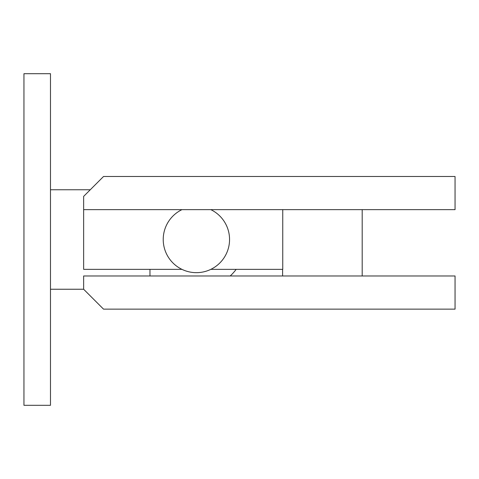 <?xml version="1.0" encoding="UTF-8"?>
<svg xmlns="http://www.w3.org/2000/svg" width="479" height="479" viewBox="0 0 479 479"><rect width="100%" height="100%" fill="white"/><g stroke="black" fill="none" stroke-linecap="round" stroke-linejoin="round"><path stroke-width="0.72" d="M83.639 289.244L83.639 275.976L455.05 275.976L455.05 309.141L103.536 309.141L83.639 289.244L50.481 289.244M230.207 275.976A49.744 49.744 0 0 0 236.183 269.348M90.274 189.756L50.481 189.756M149.963 269.348L149.963 275.976M362.196 275.976L362.196 209.652M210.844 269.348L282.748 269.348L282.748 209.652M282.61 275.976L282.61 269.348M455.05 209.652L83.639 209.652L83.639 196.39L103.536 176.494L455.05 176.494L455.05 209.652M181.936 269.348L83.639 269.348L83.639 209.652M181.936 209.652A33.159 33.159 0 0 0 170.476 260.193A33.159 33.159 0 0 0 222.304 260.193A33.159 33.159 0 0 0 210.844 209.652M23.95 73.694L50.481 73.694L50.481 405.306L23.95 405.306L23.95 73.694"/></g></svg>

